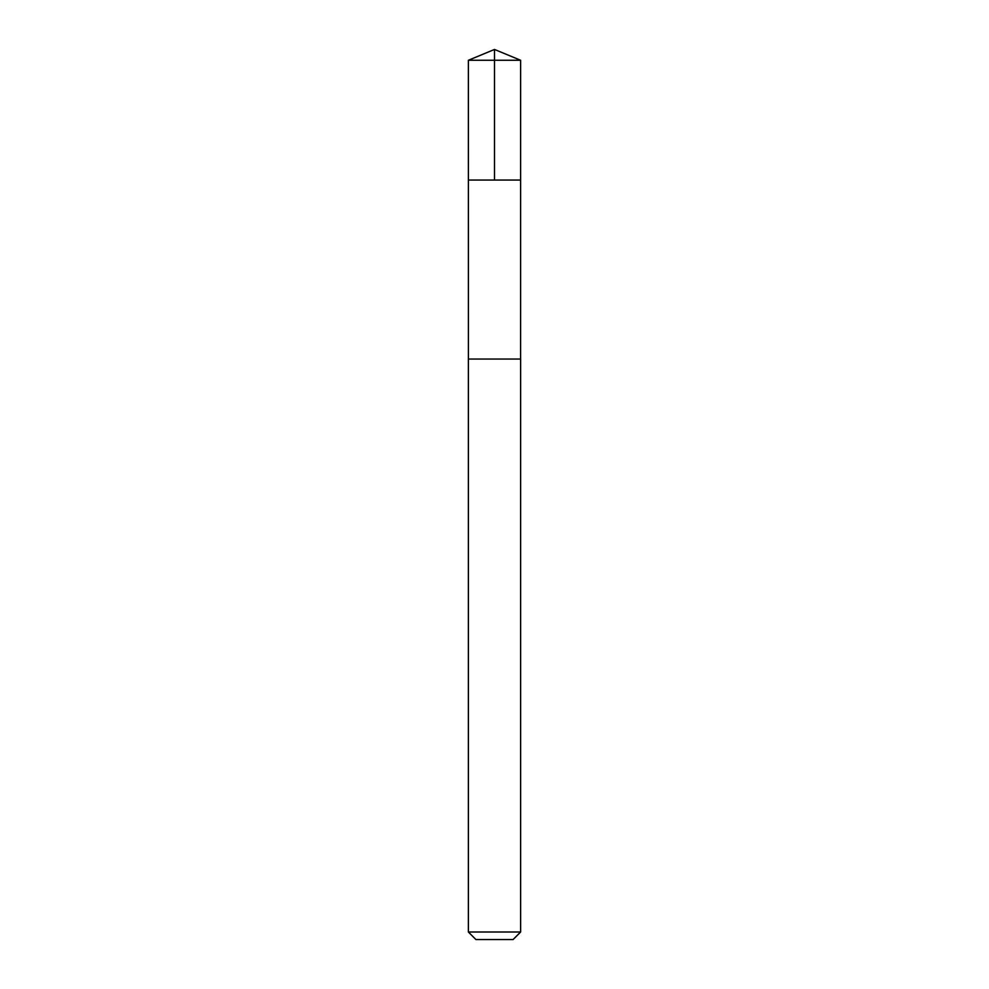 <?xml version="1.0" encoding="UTF-8"?>
<svg xmlns="http://www.w3.org/2000/svg" width="989" height="989" viewBox="0 0 989 989"><rect width="100%" height="100%" fill="white"/><g stroke="black" fill="none" stroke-linecap="round" stroke-linejoin="round"><path stroke-width="1.48" d="M497.38 180.06L520.61 180.06L520.622 60.267L468.378 60.267L468.39 180.06L520.61 180.06L520.597 359.044L468.403 359.044L468.39 180.06L497.38 180.06M520.622 359.044L468.378 359.044L468.378 932.009L520.622 932.009L520.622 359.044M520.622 932.009L513.081 939.55L475.919 939.55L468.378 932.009M494.5 180.06L494.5 49.45L468.378 60.267M494.5 49.45L520.622 60.267"/></g></svg>
